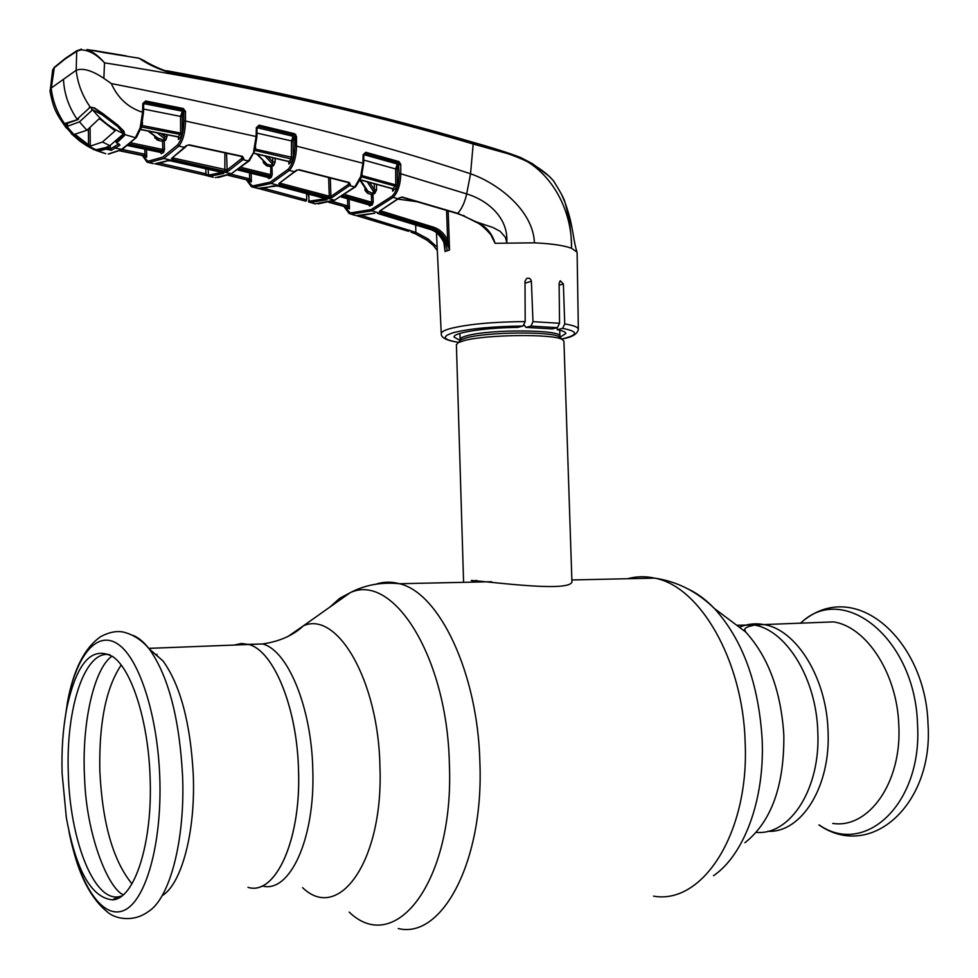 <?xml version="1.0" encoding="UTF-8"?>
<svg xmlns="http://www.w3.org/2000/svg" width="978" height="978" viewBox="0 0 978 978"><rect width="100%" height="100%" fill="white"/><g stroke="black" fill="none" stroke-linecap="round" stroke-linejoin="round"><path stroke-width="1.47" d="M476.616 580.382L471.445 582.154M739.405 627.289C747.265 623.927 755.456 623.023 763.952 624.575C796.116 629.429 826.471 677.51 828.024 730.639C830.97 786.373 801.459 833.207 767.706 831.312C801.459 833.207 830.97 786.373 828.024 730.639C826.471 677.51 796.116 629.429 763.952 624.575C755.456 623.023 747.265 623.927 739.405 627.289M298.547 771.226C297.398 708.121 273.644 650.627 248.803 644.49L241.419 643.5L234.231 645.052L241.419 643.5L248.803 644.49C272.984 650.566 296.273 705.089 298.4 766.593C302.031 837.901 275.93 896.313 247.96 887.339C275.246 895.97 300.955 840.762 298.547 771.226M471.274 580.419C496.421 582.362 575.773 593.157 571.885 580.455L563.927 341.212L562.081 339.378C552.692 333.706 485.357 334.537 463.988 340.65L458.279 342.642L456.396 344.672M150.099 777.583C152.825 842.938 134.512 899.271 112.507 899.833C91.37 897.792 75.978 870.383 66.345 817.62L62.103 773.427C61.418 749.955 62.959 728.304 66.724 708.463C76.7 662.192 92.238 645.04 113.35 657.008C132.067 670.419 148.411 721.874 150.099 777.583M149.475 649.245L163.057 660.981C180.38 685.175 190.453 723.023 193.265 774.503C195.661 831.593 181.7 883.843 162.238 895.652M131.969 883.831C113.045 860.652 102.335 822.987 99.829 770.823C98.9 722.974 106.015 687.73 121.162 665.077M121.651 896.068L118.069 896.863C93.118 900.408 69.768 838.268 68.301 773.072C65.746 707.901 85.013 649.209 109.903 654.747M832.73 823.427C868.819 829.014 902.046 782.229 898.806 725.211C897.217 673.414 866.276 626.58 833.427 621.886L814.124 622.631M745.053 630.786L744.356 630.993M377.435 213.326L430.406 229.463C436.298 231.468 440.748 235.588 443.78 241.835L445.076 251.542L444.758 245.674M361.958 215.686L415.846 232.385L428.144 238.987L426.885 240.136L415.601 233.962M437.325 250.515L433.132 245.258L426.885 240.136M428.144 238.987L437.166 247.165M415.687 224.903L415.846 232.385L414.806 233.62L410.931 232.116M409.55 230.074L408.584 231.334L356.31 215.612M355.197 215.429L349.134 213.497L344.085 206.713M373.095 197.752L373.156 199.5M372.459 193.302L372.581 197.874M356.432 215.625L374.476 213.18M374.44 192.495L374.378 189.769M445.076 251.419L444.672 244.451M445.076 251.542L447.19 250.771C446.102 239.928 440.931 232.678 431.689 229.023L430.186 229.439L377.618 213.424M448.156 210.722L449.55 250.026L446.176 241.004C443.279 234.744 438.877 230.588 432.973 228.534L380.405 212.348L379.44 211.236L398.242 198.827L393.107 197.385L371.958 210.808L351.2 214.17L350.417 212.947L371.065 209.585L392.056 196.211C396.603 191.505 398.963 184.047 399.158 173.827L398.401 162.776L365.271 153.509L363.706 154.976L363.498 163.302M379.44 211.236L399.11 197.959L402.447 197.104L457.802 213.338L477.301 222.373C486.262 226.566 492.166 233.534 495.051 243.29L491.628 236.444C492.985 236.407 481.628 224.182 476.897 222.593M313.266 203.338L314.989 203.827L334.574 200.184L354.782 186.945L360.662 176.627L362.924 163.192L363.144 154.671L365.772 152.287L398.926 161.566L400.736 164.28L400.797 173.766L466.665 193.913C486.518 199.818 508.719 217.03 506.775 242.727L505.455 237.385L500.088 231.248L492.839 227.483L476.812 222.079M399.158 173.827L400.797 173.766C400.491 184.536 397.924 192.409 393.107 197.385L392.056 196.211M578.353 329.207L577.118 253.057L576.922 252.055L571.555 248.29C572.399 204.793 545.039 161.077 505.748 153.106L473.193 144.023L470.54 173.778C497.582 183.045 533.291 210.392 534.416 242.837L495.051 243.29M561.421 194.096L565.052 202.544C569.269 217.507 571.433 232.752 571.555 248.29C564.074 245.478 551.69 243.656 534.416 242.837M402.447 197.104L401.799 196.994M399.11 197.959L401.982 197.299M399.195 197.984L398.535 198.558M398.987 164.487L398.975 163.326M380.405 212.348L381.127 211.003L433.731 227.226C439.941 229.378 444.574 233.766 447.643 240.38L449.538 249.916M446.176 241.004L447.643 240.38L446.579 210.246M398.498 199.145L417.361 201.676M561.678 339.011C578.475 335.038 578.78 331.493 562.582 328.376L564.734 323.962L563.377 283.975L560.223 280.747L559.123 283.302L559.55 323.266L557.399 327.654L552.301 328.926L525.932 327.385L530.968 326.102L532.986 321.664L531.384 281.273C530.748 278.583 529.171 277.642 526.641 278.461L525.015 281.175L525.186 321.591L522.961 326.053L517.717 327.398C485.027 327.679 453.169 332.63 454 337.043L460.002 340.405M562.582 328.376L557.24 329.696C562.888 330.784 565.761 332.068 565.846 333.535L560.064 337.178M557.142 327.716L557.24 329.696M525.149 314.378L525.174 317.997M524.232 325.038L525.932 327.385M522.961 326.053C493.389 326.383 470.467 328.522 454.183 332.459C441.078 336.395 442.545 339.684 458.572 342.337L458.499 342.361C446.689 340.601 440.944 337.691 441.261 333.657C441.261 331.921 444.415 330.185 450.699 328.449C468.376 324.134 493.205 321.848 525.186 321.591M295.784 134.524L294.402 134.194M293.143 136.052L296.493 136.871M554.502 182.287L553.426 180.771C534.77 159.377 501.946 151.602 473.205 143.277C380.772 116.223 278.913 92.458 167.629 71.969C156.724 68.436 147.213 63.851 139.096 58.24L136.859 57.775M167.336 70.881C278.437 91.272 380.124 115.037 472.423 142.189L473.193 144.023C363.682 111.321 240.784 84.255 104.499 62.824C96.443 54.218 88.521 49.915 80.746 49.902L76.724 51.296L65.208 58.925L53.876 68.093L52.641 69.964L50.061 91.639C53.497 108.411 55.416 112.592 66.211 127.91M576.922 252.055C572.24 235.747 573.621 226.48 565.052 202.544L565.052 202.544C564.538 199.488 560.675 192.238 553.426 180.771L549.343 176.358L532.497 163.717L520.834 157.605C509.428 153.143 493.425 148.02 472.814 142.238C380.381 115.049 278.534 91.235 167.25 70.819L166.981 70.819M127.042 56.162L86.932 49.511C93.093 51.858 98.949 56.296 104.499 62.824L103.876 78.35L111.309 83.57C117.861 98.155 128.289 107.714 142.58 112.25L142.849 103.497L145.612 100.991L183.289 108.497L185.478 111.443L185.502 121.064L256.102 136.517L256.358 127.641L259.084 125.172L294.512 133.705L296.493 136.529L296.53 146.113L363.633 163.412L361.518 176.443L363.633 163.412L363.853 154.891L363.144 154.671M103.252 52.482L139.096 58.24L144.328 60.734C147.091 62.91 165.551 72.005 167.25 70.819L167.629 71.969M103.216 52.445L89.78 49.976M81.284 49.083L80.746 49.902M76.773 51.039L81.113 49.193M78.032 50.281L76.724 51.296L76.174 70.294C82.788 67.739 92.018 70.416 103.876 78.35M54.377 67.262L51.321 87.971L50.061 90.233M153.265 163.644L147.079 162.165L142.372 155.514M213.265 177.299L205.563 175.294M205.123 175.184L155.221 163.791L205.136 175.184L205.979 173.778L205.82 168.668M215.233 177.666L231.346 173.705L248.449 160.942L254.353 151.26M154.83 163.803L167.201 160.783L170.563 160.82L222.409 172.47L223.681 173.461L209.488 176.395L208.571 175.099L222.043 172.421M163.742 158.497L148.852 162.629L147.861 161.297L162.641 157.165L177.605 144.878C181.529 139.94 183.595 132.018 183.827 121.125L185.502 121.064C185.209 132.543 182.984 140.905 178.815 146.15L163.742 158.497L231.346 173.705L249.256 160.82M168.045 160.612L167.201 160.783M165.624 139.536L165.637 140.221M222.752 172.605L223.681 173.461M209.329 176.395L208.571 175.099M208.424 175.086L208.192 169.218M160.013 163.228L205.979 173.778L208.571 176.248M228.082 175.306L249.292 180.429L228.461 175.16M230.881 174.145L249.659 178.901L248.864 180.319M251.126 173.24L251.407 181.81L249.659 178.901L249.463 172.825M344.354 206.798L350.417 212.947M400.736 164.28L398.388 165.135L397.288 168.901L397.398 184.842L396.64 187.36L392.679 191.211L392.618 188.632M398.926 161.566L397.288 163.998L398.388 165.135M365.772 152.287L364.158 154.732L397.288 163.998L395.662 168.974L363.718 160.074M362.104 174.377L362.08 175.624L395.772 184.903L395.662 168.974L397.288 168.901M360.307 179.707L392.997 188.742L395.772 184.903L397.398 184.842M396.64 187.36L395.552 186.211L361.787 176.92L361.09 177.641M362.08 175.624L360.259 177.788M360.613 177.959L360.833 177.214M392.997 188.742L392.679 191.211L392.545 188.607M360.662 176.627L361.518 176.443M111.309 83.57C253.608 111.199 373.351 141.272 470.54 173.778L466.665 193.913C464.99 201.871 462.044 208.351 457.802 213.338L457.081 213.118M183.827 121.125L183.803 111.516L185.478 111.443M143.742 103.595L181.932 111.089L183.192 112.336L183.803 111.516L182.874 109.817L145.221 102.335L143.632 103.851L143.375 112.433M76.015 70.379L51.321 87.971M66.186 123.827L66.871 126.089L65.379 126.639L64.707 123.925C57.164 112.91 52.653 100.966 51.186 88.093M63.484 79.316C64.132 93.582 68.668 106.883 77.079 119.218L90.269 107.152C82.36 95.881 77.665 83.595 76.174 70.294M66.174 123.974L64.707 123.925L65.208 123.399L78.374 119.414L66.357 123.693M71.553 133.35L65.379 126.639M66.871 126.089L66.846 123.57M85.685 144.744L79.719 141.028L71.186 133.583M85.416 144.878L79.719 141.028M105.795 153.656L93.546 149.487L85.722 145.062M96.59 149.817L98.961 150.905L98.411 150.037L105.832 147.568M78.57 118.876L77.409 119.524M90.856 107.617L89.255 107.629M94.401 108.24L90.269 107.152L94.23 107.837L102.69 113.46L117.727 125.037L123.913 131.199L124.793 134.536L124.145 135.881L116.7 142.922L119.952 145.221L111.321 150.294L110.38 148.962L118.925 143.815M123.277 130.979L124.793 134.536L135.355 137.727L140.16 127.861L142.58 112.25L143.46 112.519L141.517 126.443L143.46 112.519L143.729 103.778L142.849 103.497M124.096 133.363L123.485 131.138M108.167 154.035L121.223 149.732L136.48 137.323L141.187 127.641M119.952 145.221L118.925 143.913M110.269 145.404L110.38 148.962L108.668 148.301L108.607 146.333M115.905 141.896L116.7 142.922L116.064 142.067L123.485 135.037L123.362 131.125M124.145 135.881L123.485 135.037M115.869 141.125L115.881 141.737M111.321 150.294L106.247 149.121L106.957 147.629L105.832 147.727M98.961 150.905L106.247 149.121L105.673 148.253M140.16 127.861L141.37 126.627M140.49 126.675L141.517 126.443L141.199 127.592M145.612 100.991L143.693 104.707M142.446 122.213L142.348 125.551L180.6 133.057L180.551 116.394L183.289 108.497M141.773 125.441L142.042 126.908L141.015 128.191M183.192 112.336L182.226 116.333L180.551 116.394L143.57 109.084M140.624 129.414L178.399 136.834L180.6 133.057L182.275 132.996L181.615 135.673L178.436 139.487L178.314 136.932M181.615 135.673L180.368 134.426L141.37 126.969M178.485 138.13L178.314 136.81M127.763 145.6L160.037 152.323L162.544 151.052L129.512 144.157M127.8 145.575L160.233 152.323L161.321 153.668L160.343 152.409M155.062 137.238L155.123 138.375M107.776 148.497L107.776 146.737M122.213 149.463L144.964 154.218L144.805 149.108M144.255 155.698L144.964 154.218L146.737 157.165L144.61 155.771L120.025 150.649M107.776 148.253L106.81 148.191M163.644 152.385L162.544 151.052L162.825 149.5L164.512 149.353L163.644 152.385L161.321 153.668M130.991 142.849L162.825 149.5L162.568 141.321L158.277 140.392L154.72 137.238L154.658 136.162M165.795 140.111L164.671 138.79L164.695 136.553L167.055 136.553L165.795 140.111L162.568 141.321L164.671 138.79L156.993 132.727M156.028 137.165L154.72 137.238M147.959 130.979L157.128 137.947L163.143 139.83M148.607 131.101L158.839 138.9L158.277 140.392M160.71 133.46L164.695 136.553L164.634 134.23M146.492 149.463L146.737 157.165L143.656 156.92L142.947 155.673M142.568 155.563L147.861 161.297M143.656 156.92L142.69 155.588L144.61 155.771M119.695 150.808L142.69 155.588M107.776 147.617L106.382 147.336M249.622 159.94L248.449 160.942L242.862 159.695L228.167 171.236L224.83 171.26L172.886 159.561L171.492 158.448L184.573 147.311L178.815 146.15L177.605 144.878M224.83 171.26L224.891 152.764M172.886 159.561L173.473 158.094L227.116 169.94L241.713 158.448L241.798 156.517M171.492 158.448L185.502 147.079M186.602 145.722L185.588 147.006M184.646 147.238L185.649 145.954L189.072 144.805L242.507 156.346L243.84 158.583L242.862 159.695L241.713 158.448M185.649 145.954L189.072 144.805M242.214 156.614L243.84 158.583M226.566 153.13L227.116 169.94L228.167 171.236M241.872 158.289L243.033 159.524M253.632 151.284L256.102 136.517L256.896 136.761L254.732 150.074L256.896 136.761L257.031 127.971L256.786 136.663M253.864 150.514L254.806 150.306M257.165 127.702L292.997 136.235L294.036 134.964L258.632 126.455L257.361 127.091M255.136 149.133L254.451 151.443M254.097 151.321L255.258 150.526L291.346 158.986L291.493 141.358L292.997 136.235L294.17 137.421L293.143 141.284L293.217 157.592L292.508 160.184L288.913 164.047L288.816 161.443M256.358 127.641L257.373 127.091M294.512 133.705L294.036 134.964M259.084 125.172L257.593 127.727M293.143 141.284L257.006 133.106M255.613 147.152L255.564 149.206L293.217 157.592M253.852 153.143L289.072 161.492L291.346 158.986M257.3 154.121L267.031 164.267L270.943 165.27L272.642 164.28L264.842 155.869M267.776 156.553L272.862 161.969L275.16 161.981L273.669 165.551L272.642 164.28L272.764 157.739M241.676 167.507L270.576 174.659L270.943 165.27L271.957 166.541L272.226 174.524L271.273 177.446L268.754 178.632L267.703 177.36M256.566 153.949L267.031 164.267L266.395 165.685L263.327 162.666L263.229 161.015M264.806 162.544L263.327 162.666M270.307 166.688L266.395 165.685M239.109 169.39L269.023 176.773L270.27 176.162L270.576 174.659M271.273 177.446L270.27 176.162L240.075 168.705M270.014 178.057L269.023 176.773L267.544 177.324L238.119 170.074L267.776 177.348L268.754 178.632M251.407 181.81L247.935 181.395L247.177 180.135M246.725 180.025L252.434 185.991L270.185 182.165L288.204 169.218C292.446 164.414 294.671 156.724 294.891 146.187L294.843 136.602L294.17 137.421M294.891 146.187L296.53 146.113C296.236 157.226 293.828 165.331 289.317 170.441L271.175 183.436L253.314 187.263L251.383 186.688L246.493 179.964M355.906 185.967L354.782 186.945L349.513 185.563L331.872 197.69L328.584 197.605L279.965 184.744L278.791 183.632L294.769 171.749L289.317 170.441L288.204 169.218M280.613 182.923L279.965 184.744M280.625 183.338L329.268 196.223L328.584 197.605M330.283 177.874L330.919 196.444L329.268 196.223L328.62 177.446M278.791 183.632L295.747 170.685L299.109 169.695L349.28 182.507L350.393 184.683L349.513 185.563L348.449 184.365L330.919 196.444L331.872 197.69M348.449 184.365L348.547 182.642M349.28 182.507L348.645 182.336M296.615 170.013L294.855 171.773M294.855 137.592L296.273 137.067L296.432 146.101M295.759 171.431L295.918 170.759M350.393 184.683L349.268 183.534L348.62 184.206L349.696 185.392M360.21 177.935L360.833 177.935M315.417 203.84L308.73 202.006M257.495 188.436L277.446 185.906L325.98 198.705L327.055 199.72L310.026 202.434L309.207 201.199L325.625 198.656M258.877 188.607L253.314 187.263L252.434 185.991M326.187 198.815L327.055 199.72M309.207 202.312L308.437 201.077L309.207 201.199M309.855 202.422L309.048 201.187L308.755 194.096M264.194 188.375L306.75 199.867L306.542 193.51M305.833 201.199L258.938 188.607L305.833 201.199L306.75 199.867M274.133 185.771L261.749 188.571M308.046 193.913L308.877 197.055M328.828 202.324L347.361 207.373L329.354 202.177M332.007 201.346L347.752 205.893L349.464 208.766L345.65 208.167L344.904 206.957M349.134 199.206L349.464 208.766L347.361 207.373M347.496 198.742L347.752 205.893L346.897 207.25M341.542 197.006L368.645 204.781L369.537 206.003L372.227 204.928L373.241 202.104L372.973 194.304L372.043 193.082L373.902 192.165L374.843 193.375L372.973 194.304M345.65 208.167L344.855 206.945M367.227 181.774L373.902 192.165L374.354 189.756L376.591 189.781L374.843 193.375M345.381 194.683L371.616 202.226L371.322 203.705L343.657 195.759M366.677 190.331L365.075 190.478L367.728 193.375L371.347 194.439L371.616 202.226L373.241 202.104M365.075 190.478L364.928 187.886M360.014 180.392L367.043 190.82L372.043 193.082M359.806 178.925L368.437 192.018M369.574 182.409L374.354 189.756L374.219 183.681M96.003 149.744L105.966 147.507L109.842 145.661L122.617 134.658L123.155 133.277L117.763 126.627L102.25 114.878L92.665 109.756L79.475 121.847L67.03 126.431C75.037 136.847 84.695 144.622 96.003 149.744L86.932 145.502M86.687 145.355L72.213 134.023L67.03 126.431M123.142 133.448C111.211 128.314 101.052 120.416 92.665 109.756M102.445 142.018L90.257 146.15L74.829 134.23L86.895 130.257L99.022 118.876L100.734 119.622L115.086 130.869L102.445 142.018L109.842 145.661M79.475 121.847L86.895 130.257M90.257 146.15L90.086 127.653M88.387 129.157L88.546 145.477M75.624 135.514L75.563 134.084M119.169 55.086L100.196 51.883M100.318 51.773L98.509 51.528M125.221 55.722L93.106 50.367M288.082 636.409L303.486 625.761C337.202 610.578 378.449 680.382 379.941 766.483C383.706 860.493 338.987 923.11 302.581 887.633M329.867 607.093L339.708 598.291L350.283 592.644C393.132 572.485 447.325 656.971 449.379 764.111C454.305 881.166 395.442 956.826 349.183 912.095M375.662 584.233C383.376 581.678 391.298 581.507 399.427 583.732C439.11 592.546 477.863 672.73 479.892 762.449C483.927 861.545 441.909 939.503 398.242 928.525M627.656 578.719C636.421 576.311 645.419 576.103 654.649 578.132C699.478 586.152 742.803 659.514 745.126 741.703C749.698 832.412 702.889 905.017 653.548 896.141M688.28 589.098C697.387 593.365 706.104 599.844 714.429 608.536C742.791 639.893 758.708 683.61 762.168 739.71C764.82 799.393 744.185 854.87 713.512 875.713M724.991 616.47L745.627 631.947C768.402 656.996 781.141 691.458 783.843 735.346C784.27 785.994 771.287 821.801 744.894 842.779M736.727 625.272L753.928 624.966C785.982 629.844 816.239 678.109 817.791 731.422C820.799 788.231 790.407 835.542 756.251 832.376M248.326 644.355L262.569 643.964C287.654 650.052 311.64 707.29 312.813 770.126C315.222 838.977 289.574 893.892 262.153 885.921M560.883 338.278L559.123 336.652L559.917 336.285C562.839 329.574 490.125 329.011 467.166 335.686C462.496 336.921 460.137 338.168 460.088 339.415L461.041 339.733L459.257 341.615M562.081 339.378L559.123 336.652C550.174 331.236 486.689 332.007 466.457 337.826L461.041 339.733L458.279 342.642M64.083 725.493L67.531 701.825C76.443 655.333 97.091 629.636 118.155 644.245C139.194 658.573 157.629 715.016 159.781 777.461C162.189 843.036 145.893 900.934 124.157 910.31C102.421 920.139 79.316 884.43 68.9 831.141M133.155 635.431C138.595 637.619 143.925 642.081 149.133 648.793C168.277 675.651 179.426 718.06 182.58 776.006C185.245 840.261 169.683 898.855 148.228 911.643C133.204 922.719 114.915 918.709 107.702 912.242C92.861 900.335 81.687 880.64 74.169 853.171M819.124 824.906C864.858 856.997 922.45 803.782 917.535 724.784C915.506 638.084 842.889 581.555 800.664 623.157M408.584 231.334L375.112 221.162M371.065 209.585L371.958 210.808L431.689 229.023L433.731 227.226M464.244 215.747L463.56 215.453M449.55 250.026L447.19 250.771M564.734 323.962C573.793 325.429 578.328 327.227 578.353 329.354C577.448 334.109 571.898 337.337 561.702 339.036M563.377 283.975L559.147 285.16M557.399 327.654L530.968 326.102M532.986 321.664L559.55 323.266M531.384 281.273L525.027 283.131M65.856 58.008L65.208 58.925M66.345 123.705L65.208 123.399M94.903 108.106L94.23 107.837M123.216 130.612L123.913 131.199M114.646 146.908L115.648 148.228L122.226 149.451L136.26 137.568M182.226 116.333L182.275 132.996M106.92 149.389L107.849 149.402L107.861 146.7M124.597 135.221L124.597 134.463M128.644 144.891L161.394 151.712M156.798 139.842L156.676 137.629M164.255 141.162L164.512 149.353M167.006 134.707L167.055 136.553M288.913 164.047L288.779 161.394M275.075 158.289L275.16 161.981M273.669 165.551L271.957 166.541M270.185 182.165L271.175 183.436L334.574 200.184L355.515 186.859M295.759 146.089L295.662 137.287M376.469 184.292L376.591 189.781M368.547 204.793L371.322 203.705L372.227 204.928M368.645 204.781L369.537 206.003M342.593 196.407L369.977 204.268L370.882 205.49M67.409 123.411L67.458 125.966M117.482 125.282L117.519 126.48M102.25 114.878L102.225 113.46M91.663 107.592L91.712 110.172M148.79 648.365L262.569 643.964C279.622 641.458 293.253 635.394 303.486 625.761L350.283 592.644C365.075 584.893 381.457 581.922 399.427 583.732L491.653 581.714M571.861 579.954L654.649 578.132C677.179 581.421 697.118 591.556 714.429 608.536L745.627 631.947L744.625 629.343C746.3 625.993 754.661 625.578 753.928 624.966L833.427 621.886M559.709 330.222L559.917 336.212M456.396 344.598L463.584 582.326M459.904 333.437L460.088 339.415M155.661 654.514L157.103 654.453M118.069 896.863L112.507 899.833M163.057 660.981L149.133 648.793C142.067 640.407 133.852 634.918 124.475 632.363C117.617 630.504 109.707 631.91 100.746 636.592C84.609 647.791 73.546 669.539 67.531 701.825L66.724 708.463M800.432 623.157C854.711 575.003 925.885 640.957 928 723.903C933.819 803.586 871.288 861.251 818.916 824.931M441.261 333.657L436.481 232.764M433.132 245.258L437.325 250.539M374.806 213.216L359.476 215.735M430.308 229.475C435.418 230.808 439.856 234.94 443.633 241.872L445.014 247.96M463.816 215.967L476.824 222.556M402.092 197.336L457.276 213.534M457.398 213.583L463.706 215.918M417.863 201.823L398.437 199.194M54.071 67.531L65.465 58.289L77.042 50.599M208.864 176.15L208.045 175.954M218.021 177.556L231.798 173.717M249.463 160.612L254.573 151.052M167.617 160.795L157.385 163.619M170.38 160.808L168.082 160.612M222.214 172.458L170.49 160.832M222.336 172.483L222.96 172.617M205.258 175.221L206.651 175.624M360.234 179.879L392.202 188.681M392.704 188.632L392.753 189.598M85.453 144.903L89.621 147.385M117.433 125.245L94.524 108.289M123.24 130.905L117.458 125.257M96.7 150.685L104.181 153.204M108.998 153.949L121.773 149.72M140.575 129.573L177.751 136.859M156.896 139.903L156.773 137.702M106.785 148.265L107.641 148.314M124.512 135.392L124.512 134.426M242.092 156.59L188.778 145.074M253.779 153.302L288.327 161.468M288.913 161.443L288.975 162.556M298.681 169.915L348.828 182.715M355.735 186.676L361.09 177.715M318.192 203.876L334.977 200.209M325.772 198.693L277.251 185.893M341.481 197.043L368.388 204.757M112.091 656.091C94.255 668.084 81.406 722.974 84.597 778.464C86.394 834.148 107.335 886.227 122.348 894.344L123.155 894.87M123.094 130.661L123.155 133.204M66.932 123.534L66.993 126.737M99.01 51.467L121.027 55.135"/></g></svg>
